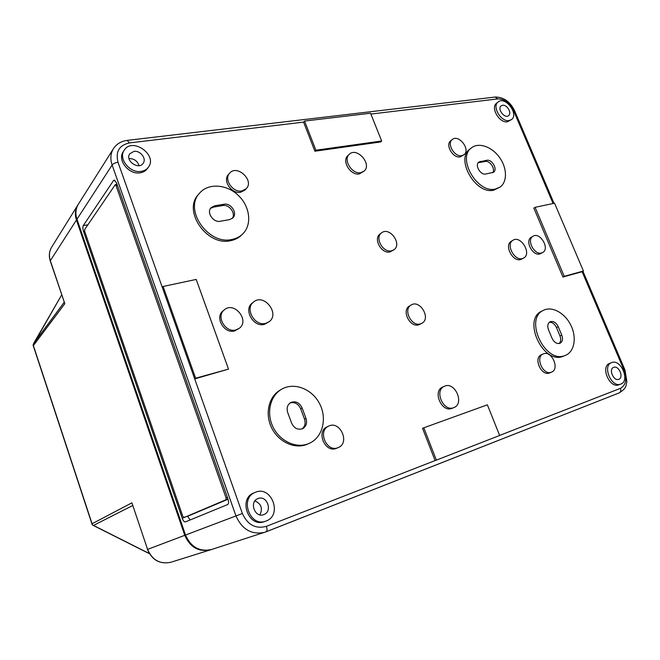 <?xml version="1.0" encoding="UTF-8"?>
<svg xmlns="http://www.w3.org/2000/svg" width="660" height="660" viewBox="0 0 660 660"><rect width="100%" height="100%" fill="white"/><g stroke="black" fill="none" stroke-linecap="round" stroke-linejoin="round"><path stroke-width="0.99" d="M228.063 499.232L187.58 516.302L190.146 519.948M116.762 183.571L116.069 184.585M185.179 517.077L182.226 518.248C183.216 520.806 184.255 522.035 185.336 521.928L227.65 504.562C228.764 503.778 228.863 501.897 227.956 498.927L116.474 182.754L114.139 180.081L113.52 180.551L83.292 225.588C82.665 226.891 82.723 228.789 83.474 231.289L182.226 518.248M185.196 517.069L225.959 499.768L226.066 497.896L116.02 185.6L115.244 184.701L84.653 229.548L84.719 231.446L182.812 516.334L183.851 517.564L185.196 517.069M183.455 517.423L187.58 516.302M116.605 184.511L116.927 184.033M117.183 184.775L115.277 184.701M227.989 499.001L227.403 499.249L227.7 498.184M509.066 120.565C501.08 122.224 491.741 106.384 498.102 101.986C505.131 95.667 519.247 114.221 511.5 119.567L509.066 120.565M502.573 105.262L501.163 105.839C496.881 108.801 504.735 119.097 508.604 115.607C512.143 113.165 507.029 104.42 502.573 105.262M76.972 219.211L185.526 535.029L235.966 515.93L112.126 165.033L76.972 219.211C75.182 213.691 75.644 208.7 78.342 204.229L113.413 148.714C110.525 153.499 110.096 158.944 112.126 165.033C113.256 163.663 115.211 162.739 117.992 162.253C115.401 151.635 119.212 145.192 129.426 142.923L303.584 122.108L304.565 121.061L370.54 113.223L381.67 141.001L315.892 150.216L304.565 121.061M423.811 427.804L487.369 404.819L499.653 435.468L436.376 460.135L423.811 427.804L422.548 428.315L435.088 460.581L436.376 460.135M381.67 141.001L380.589 141.966L314.894 151.214L303.584 122.108M314.894 151.214L315.892 150.216M535.095 207.331L554.548 203.189L583.432 271.021L564.226 276.325L535.095 207.331L533.849 208.114L562.914 277.018L564.226 276.325M582.937 271.276L624.987 370.037L624.096 370.367L582.112 271.705L562.914 277.018M582.112 271.705L583.432 271.021M163.119 286.465L196.201 279.427L228.517 369.121L195.624 378.213L163.119 286.465L162.286 287.331L117.992 162.253M228.517 369.121L194.708 378.889L162.286 287.331M185.526 535.029C190.979 547.255 199.7 552.065 211.687 549.466L266.005 531.844C267.168 531.086 267.3 529.246 266.401 526.333C255.651 529.188 247.648 524.914 242.377 513.521L194.708 378.889L195.624 378.213M511.5 119.567L507.49 121.778C499.521 123.445 490.207 107.63 496.559 103.24L498.102 101.986M148.376 167.227L147.345 168.663C145.645 170.956 143.228 172.343 140.11 172.813C128.939 174.95 117.035 160.075 123.255 151.709L124.228 150.216C132.297 136.818 157.979 155.1 148.376 167.227C146.677 169.521 144.26 170.907 141.124 171.377C129.938 173.514 118.008 158.598 124.228 150.216M364.056 171.146L359.337 173.91C350.666 175.865 341.352 160.9 347.927 155.587L349.322 154.292C356.911 146.578 372.479 164.439 364.056 171.146L360.756 172.656C352.077 174.603 342.738 159.613 349.322 154.292M463.963 154.745L460.202 156.89C453.007 158.532 444.972 144.804 450.755 140.778L452.281 139.54C458.7 133.79 471.026 149.837 463.963 154.745L461.744 155.686C454.55 157.327 446.49 143.575 452.281 139.54M246.229 188.702L244.992 190.022L240.62 192.266C231.676 194.221 222.321 180.617 228.434 174.537L229.639 173.176C237.072 164.06 254.636 180.584 246.229 188.702L241.849 190.954C232.889 192.91 223.517 179.264 229.639 173.176M499.975 187.135L493.779 190.154C475.687 194.939 455.004 158.887 470.077 148.945L471.628 147.749C478.797 142.09 491.947 146.776 499.505 157.418C507.185 167.978 507.507 182.011 499.975 187.135L495.388 189.032C477.279 193.817 456.547 157.682 471.628 147.749M242.649 234.011L241.387 235.232C238.491 238.012 234.943 239.819 230.736 240.652C207.215 246.642 182.267 210.952 198.478 194.436L199.633 193.091C208.354 182.828 226.817 184.198 238.384 195.467C250.107 206.572 252.26 224.812 242.649 234.011C239.745 236.8 236.189 238.607 231.974 239.44C208.411 245.429 183.398 209.632 199.633 193.091M393.88 249.802L390.101 251.873C381.596 254.323 372.883 238.672 380.111 233.953L381.596 232.84C389.573 226.264 402.559 244.216 393.88 249.802L391.619 250.792C383.105 253.242 374.368 237.559 381.596 232.84M523.693 258.027L520.682 259.528C512.614 262.135 503.91 245.108 511.327 241.263L512.993 240.248C520.748 234.976 532.059 253.737 523.693 258.027L522.373 258.555C514.297 261.162 505.568 244.093 512.993 240.248M269 321.808L264.437 324.324C253.506 327.764 243.127 309.557 252.285 303.031L253.597 301.975C264.025 292.867 280.417 314.02 269 321.808L265.782 323.326C254.826 326.766 244.423 308.509 253.597 301.975M542.693 252.508L539.847 253.943C532.562 256.286 524.601 240.652 531.316 237.245L532.999 236.239C539.995 231.553 550.226 248.713 542.693 252.508L541.546 252.97C534.262 255.313 526.276 239.646 532.999 236.239M239.275 328.309L234.671 330.916C224.251 334.174 214.434 317.328 223.006 310.934L224.268 309.87C234.143 300.894 250.123 320.57 239.275 328.309L235.958 329.917C225.522 333.176 215.672 316.28 224.268 309.87M421.88 323.293L418.869 324.786C409.893 327.904 401.189 310.34 409.53 305.984L411.106 305.036C419.909 299.153 431.327 318.483 421.88 323.293L420.478 323.87C411.493 326.997 402.757 309.391 411.106 305.036M565.612 355.311L562.996 356.383C543.023 364.675 522.035 319.234 541.901 311.099L543.65 310.233C552.206 305.926 565.001 313.096 570.867 325.256C576.881 337.342 574.53 351.607 565.612 355.311L564.803 355.616C544.822 363.908 523.776 318.376 543.65 310.233M309.54 443.231L305.943 444.766C293.659 449.113 277.893 441.301 271.4 427.358C264.784 413.465 268.867 396.643 280.046 390.167L281.449 389.334C293.898 381.851 311.949 388.806 319.539 403.573C327.36 418.225 322.814 437.192 309.54 443.231L307.428 444.073C295.127 448.429 279.328 440.591 272.819 426.608C266.17 412.682 270.262 395.818 281.449 389.334M453.931 407.566L451.869 408.408C441.565 412.698 432.316 391.075 442.687 387.065L444.37 386.306C454.748 381.01 464.92 403.524 453.931 407.566L453.585 407.698C443.272 411.988 433.983 390.316 444.37 386.306M551.496 372.157L549.458 372.991C541.249 376.431 533.09 357.794 541.431 354.733L543.221 353.95C551.438 349.841 560.208 369.064 551.496 372.157L551.265 372.248C543.056 375.697 534.872 357.01 543.221 353.95M338.275 447.571L336.212 448.437C324.976 453.065 315.901 431.467 327.088 426.847L328.614 426.129C340.007 420.098 350.344 442.918 338.275 447.571L337.763 447.769C326.51 452.405 317.402 430.749 328.614 426.129M618.907 384.755L618.799 384.796C609.584 388.748 600.163 366.432 609.708 363.363L611.564 362.637C620.755 358.446 630.465 380.878 620.796 384.07L620.689 384.112C611.473 388.072 602.019 365.706 611.564 362.637M265.716 521.161L264.272 521.664C248.424 527.959 237.955 498.572 253.927 492.913L255.337 492.335C271.375 484.96 282.868 515.221 266.12 521.012L265.716 521.161C249.843 527.48 239.333 498.003 255.337 492.335M613.701 367.348L613.701 367.356C608.297 369.006 613.627 381.587 618.766 379.286C624.121 377.553 618.832 365.128 613.701 367.348M258.093 498.539L258.068 498.547C248.803 501.534 254.867 518.463 263.835 514.569C273.001 511.459 266.995 494.818 258.093 498.539M259.924 514.849C262.919 508.439 261.245 503.794 254.917 500.932M133.972 151.371L129.797 153.763C124.624 160.537 138.806 170.47 143.212 163.218C146.751 158.606 140.258 150.282 133.972 151.371M139.054 165.652C137.371 160.892 134.021 158.532 128.997 158.581M552.049 338.299L548.501 329.761C547.173 325.933 547.717 323.26 550.135 321.733C553.361 320.81 556.058 322.451 558.236 326.667L561.767 335.132C563.12 339.042 562.551 341.764 560.035 343.283C556.842 344.132 554.177 342.466 552.049 338.299M291.588 423.085L287.71 412.541C286.399 408.103 287.397 404.77 290.697 402.55C295.597 400.719 299.409 402.526 302.123 407.962L305.984 418.39C307.346 423.027 306.248 426.442 302.701 428.645C297.899 430.246 294.187 428.389 291.588 423.085M485.702 174.025C480.389 175.329 474.466 164.851 478.904 161.997L486.808 160.289C492.112 159.06 497.937 169.529 493.482 172.301L485.702 174.025M220.291 221.257C213.328 222.898 206.217 212.413 211.084 207.677L214.607 205.813L223.93 204.254C230.942 202.702 237.889 213.337 232.864 217.924L229.606 219.607L220.291 221.257M478.203 162.706L485.232 161.461C490.001 160.347 495.742 169.158 492.599 172.755M549.31 322.278C552.288 322.105 554.672 323.846 556.454 327.5L559.977 335.94C561.19 339.232 560.885 341.773 559.078 343.555M210.54 208.379L213.419 207.108L222.725 205.549C229.267 204.105 236.156 213.535 232.196 218.501M290.004 402.996C294.69 401.783 298.246 403.705 300.663 408.746L304.507 419.149C305.803 423.34 304.945 426.616 301.942 428.967M131.901 502.829L147.593 549.392L131.901 502.829L92.07 523.768L92.21 524.725L93.489 525.426L132.652 505.552M33.495 343.72L61.685 294.871L33.041 345.031L33.388 345.576L64.82 303.683L50.284 261.022M78.086 204.649L77.748 205.169C75.108 209.616 74.671 214.574 76.436 220.036L184.767 535.318C190.154 547.437 198.8 552.263 210.705 549.78L172.788 561.66M210.705 549.78L211.282 549.59M117.406 185.402L116.02 185.6M227.419 497.409L226.066 497.896M227.403 499.249L225.959 499.768M87.862 224.829L83.292 225.588M115.005 180.345L113.52 180.551M84.612 231.091L83.474 231.289M266.071 531.82L619.187 392.906C620.755 392.057 621.167 390.538 620.425 388.344C625.961 385.159 627.182 379.17 624.096 370.367M553.088 203.503L513.562 110.616C509.627 102.844 504.372 98.942 497.797 98.901L495.148 97.053L127.281 140.374M370.879 114.064L497.797 98.901M266.401 526.333L435.088 460.581M499.636 435.427L620.425 388.344M485.232 161.461L486.808 160.289M478.863 162.533L480.43 161.362M242.377 513.521L235.966 515.93C242.162 529.609 251.765 535.062 264.784 532.29L619.187 392.906C627.437 387.626 625.548 385.704 626.893 381.686L624.987 370.037M129.426 142.923L127.149 140.39C121.16 141.182 116.581 143.963 113.413 148.714M554.004 203.305L514.66 110.888L513.562 110.616M559.977 335.94L561.767 335.132M556.454 327.5L558.236 326.667M222.725 205.549L223.93 204.254M213.419 207.108L214.607 205.813M304.507 419.149L305.984 418.39M300.663 408.746L302.123 407.962M149.308 553.525L93.489 525.426M92.07 523.768L33.388 345.576M51.661 247.145C49.219 251.245 48.774 255.766 50.341 260.708L50.275 260.989C48.691 255.998 49.153 251.377 51.661 247.145L77.748 205.169M76.436 220.036L50.341 260.708L64.82 303.683M33.578 343.571L64.177 302.28M184.767 535.318L147.593 549.392C152.353 560.241 160.182 564.514 171.064 562.221C160.042 564.531 152.171 560.274 147.436 549.45M620.689 384.112L618.799 384.796M495.33 97.028C503.761 97.127 510.196 101.714 514.627 110.806M92.647 525.129L149.416 553.699M33.041 345.031L92.21 524.725M171.064 562.221L172.021 561.916"/></g></svg>
